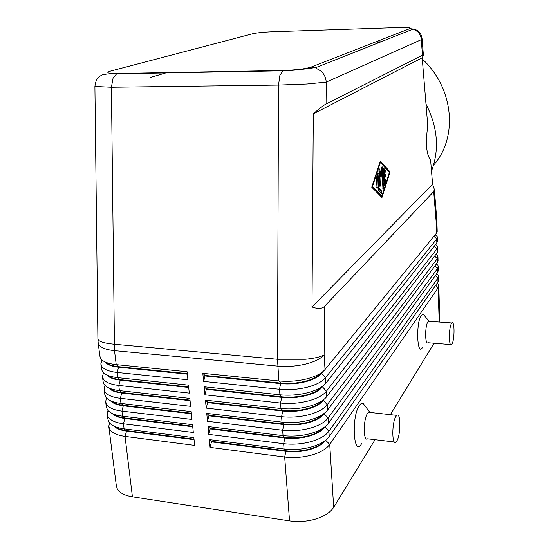 <?xml version="1.0" encoding="UTF-8"?>
<svg xmlns="http://www.w3.org/2000/svg" width="549" height="549" viewBox="0 0 549 549"><rect width="100%" height="100%" fill="white"/><g stroke="black" fill="none" stroke-linecap="round" stroke-linejoin="round"><path stroke-width="0.82" d="M326.065 103.987L422.51 55.209L423.403 55.188L422.188 57.803L427.774 125.755C425.365 143.207 426.305 154.626 430.594 160.013L432.585 184.217L434.355 189.419L433.696 191.608L324.493 306.356C322.023 308.874 317.857 309.08 312.004 306.973L313.301 113.842C319.305 108.565 323.56 105.278 326.065 103.987L326.236 82.11C325.928 77.931 324.322 74.362 321.405 71.397L315.414 67.753L311.022 67.115C305.223 68.92 295.98 70.032 283.277 70.45L279.894 75.323L278.521 85.074L307.09 84.004L326.236 82.11L421.234 39.686L422.009 38.252M283.277 70.45L117.452 73.511C107.542 73.525 105.298 72.694 110.72 71.034L252.567 33.777C256.994 32.796 263.499 32.13 272.071 31.767L398.807 27.525C407.681 27.313 411.366 27.67 409.849 28.603L413.177 29.022L417.741 31.705C419.923 33.894 421.09 36.557 421.234 39.686L422.51 55.209M437.196 231.369L436.537 233.099L325.029 369.511L324.116 354.915C320.678 356.905 314.433 358.353 305.395 359.259L277.499 359.272L114.082 344.216C106.032 343.434 100.913 342.164 98.717 340.421L97.894 338.987L94.902 86.433L111.399 87.236L278.521 85.074L277.499 359.272L278.871 380.958L202.814 373.327L203.61 381.411L279.503 389.275C288.801 390.154 298.011 389.481 307.117 387.251C316.046 384.897 322.188 381.706 325.543 377.691L436.716 239.035L437.375 237.388L437.148 236.434L435.302 234.615M438.624 280.024L437.985 282.001L329.235 436.53C325.969 440.984 319.957 444.484 311.201 447.03C302.259 449.439 293.214 450.111 284.066 449.041L209.313 439.605L211.413 441.355L285.864 450.798C293.914 451.745 301.861 451.154 309.718 449.034C316.533 447.064 321.508 444.381 324.651 440.977M209.313 439.605L210.075 447.394L284.677 457.036L289.549 520.912C298.526 522.188 307.378 521.523 316.107 518.915C324.658 516.142 330.519 512.286 333.682 507.331L329.729 444.402L438.157 287.779L438.795 285.899L438.363 284.396L437.224 283.085M438.342 270.396L437.697 272.325L328.405 423.334C325.118 427.692 319.079 431.123 310.281 433.628C301.305 435.995 292.226 436.668 283.044 435.638L208.037 426.552L208.805 434.396L283.655 443.695L284.066 449.041L285.905 451.333L284.677 457.036C293.804 458.127 302.828 457.454 311.743 455.025C320.479 452.451 326.477 448.91 329.729 444.402L325.667 440.271C322.764 444.216 317.459 447.311 309.76 449.562C301.902 451.683 293.948 452.273 285.905 451.333L211.461 441.876L210.075 447.394M208.037 426.552L210.143 428.371L284.856 437.471C292.933 438.376 300.914 437.786 308.806 435.7C315.888 433.689 320.98 430.951 324.095 427.479M325.159 426.669L324.83 427.122C321.906 430.986 316.574 434.026 308.84 436.235C300.948 438.322 292.967 438.912 284.897 438.006L283.655 443.695C292.823 444.745 301.881 444.072 310.837 441.684C319.607 439.152 325.632 435.68 328.906 431.267L437.869 278.137L438.514 276.298L438.123 274.919L436.853 273.491M438.061 260.72L437.409 262.6L327.575 410.034C324.267 414.296 318.194 417.652 309.362 420.115C300.344 422.449 291.231 423.114 282.014 422.133L206.747 413.397L208.867 415.284L283.84 424.034C291.938 424.905 299.953 424.315 307.879 422.263C315.236 420.218 320.451 417.425 323.519 413.884M206.747 413.397L207.522 421.303L282.632 430.251C291.828 431.26 300.927 430.588 309.917 428.241C318.729 425.75 324.782 422.346 328.076 418.029L437.587 268.44L438.232 266.649L437.889 265.38L436.482 263.849M324.576 413.081L323.985 413.877C321.041 417.652 315.689 420.63 307.914 422.799C299.994 424.857 291.979 425.448 283.881 424.569L208.922 415.813L207.522 421.303M437.773 250.989L437.121 252.821L326.73 396.632C323.402 400.791 317.308 404.078 308.435 406.5C299.377 408.785 290.222 409.458 280.971 408.518L205.443 400.146L207.584 402.101L282.81 410.487C290.943 411.325 298.985 410.734 306.946 408.717C314.584 406.637 319.909 403.796 322.929 400.2M205.443 400.146L206.225 408.113L281.596 416.698C290.826 417.665 299.96 416.993 308.991 414.687C317.844 412.237 323.924 408.909 327.238 404.688L437.299 258.696L437.951 256.946L437.642 255.786L436.098 254.153M324.02 399.37L323.128 400.523C320.17 404.215 314.79 407.125 306.987 409.259C299.027 411.276 290.984 411.874 282.852 411.036L207.639 402.63L206.225 408.113M437.484 241.21L436.832 242.987L325.886 383.127C322.538 387.182 316.409 390.401 307.495 392.775C298.402 395.019 289.213 395.692 279.928 394.793L204.139 386.784L206.287 388.816L281.774 396.838C289.941 397.641 298.018 397.044 306.013 395.067C313.85 392.974 319.257 390.126 322.236 386.53L322.441 386.338M204.139 386.784L204.921 394.813L280.56 403.041C289.817 403.968 298.985 403.295 308.058 401.024C316.945 398.622 323.059 395.362 326.394 391.245L437.004 248.896L437.663 247.194L437.395 246.144L435.707 244.408M323.498 385.515L322.27 387.066C319.292 390.668 313.884 393.516 306.047 395.616C298.052 397.6 289.975 398.19 281.815 397.387L206.342 389.344L204.921 394.813M325.029 369.511C321.659 373.464 315.503 376.607 306.548 378.94C297.414 381.143 288.191 381.816 278.871 380.958L280.731 383.085C288.925 383.84 297.036 383.25 305.066 381.308C312.937 379.249 318.372 376.47 321.371 372.963L322.194 372.181M323.038 371.508L321.405 373.505C318.406 377.019 312.971 379.798 305.1 381.857C297.071 383.806 288.966 384.396 280.772 383.634L205.038 375.962L203.61 381.411M194.003 439.152L126.503 430.594C121.363 429.915 117.507 428.57 114.926 426.559M109.498 422.881L108.791 426.436L109.731 429.339C112.044 432.935 117.136 435.288 125.021 436.4L194.641 445.397L193.845 437.656L124.095 428.851C116.601 427.829 111.605 425.674 109.114 422.387L107.851 419.038L107.309 414.769M108.88 427.129L116.319 485.659L117.287 488.878C119.613 492.872 124.664 495.521 132.426 496.818L125.021 436.4L126.565 431.095L194.051 439.667M102.011 360.02L100.838 363.809L101.743 366.368C104.029 369.518 109.176 371.549 117.177 372.462L187.916 379.791L187.092 371.742L116.216 364.632C108.201 363.74 103.047 361.75 100.769 358.655L99.863 356.143L98.202 343.05M103.507 372.778L102.45 376.518L103.363 379.146C105.655 382.385 110.788 384.485 118.769 385.439L189.281 393.111L188.465 385.13L117.815 377.664C109.821 376.738 104.681 374.679 102.395 371.488L101.483 368.907L100.913 364.426M105.01 385.446L104.056 389.131L104.976 391.835C107.268 395.163 112.394 397.325 120.348 398.327L190.64 406.335L189.824 398.416L119.401 390.607C111.433 389.632 106.307 387.512 104.008 384.231L103.095 381.576L102.533 377.149M106.506 398.011L105.648 401.655L106.575 404.428C108.874 407.845 113.986 410.076 121.919 411.112L191.978 419.457L191.176 411.592L120.979 403.446C113.128 402.451 108.036 400.303 105.689 396.989L104.694 394.155L104.138 389.783M108.009 410.494L107.227 414.09L108.16 416.924C110.466 420.438 115.571 422.73 123.47 423.801L193.317 432.475L192.514 424.672L122.544 416.197C114.871 415.188 109.827 413.033 107.405 409.732L106.28 406.644L105.731 402.321M192.678 426.244L124.966 418.002C119.613 417.315 115.661 415.943 113.094 413.871M191.347 413.239L123.422 405.32C117.85 404.634 113.801 403.227 111.269 401.099M190.002 400.139L121.857 392.542C116.072 391.856 111.934 390.421 109.436 388.239M188.65 386.935L120.286 379.668C114.281 378.982 110.054 377.527 107.611 375.29M187.284 373.629L118.708 366.698C112.476 366.018 108.167 364.536 105.779 362.251M394.415 441.986L367.583 438.809C363.218 442.226 363.143 419.354 367.521 413.431L368.585 412.292L370.129 412.464M361.558 443.77C353.439 457.88 351.106 416.54 359.499 405.327C360.768 403.515 361.976 402.884 363.122 403.426L365.092 406.04M395.863 416.526L396.845 415.367C400.845 411.983 400.887 434.485 396.906 440.84L395.829 442.158C391.814 445.658 391.821 422.552 395.863 416.526M429.304 321.323L428.446 321.261L427.891 321.865C424.892 325.825 424.953 345.239 427.939 342.734L450.66 344.573M422.435 347.538C417.02 357.097 415.758 322.572 421.316 315.304L423.238 314.254L424.446 315.689M451.999 343.942C454.716 339.701 454.709 320.527 451.978 322.984L451.47 323.594C448.718 327.616 448.698 347.188 451.436 344.642L451.999 343.942M433.511 165.208C458.017 137.874 454.222 88.423 422.284 59.011M431.5 171.048C439.591 149.513 437.759 127.196 425.997 104.097M381.04 41.772L377.383 41.875L377.438 43.199M150.302 77.478L166.917 72.598M313.301 113.842L422.188 57.803M312.004 306.973L432.585 184.217M381.967 197.523L371.742 187.188L380.347 160.946L390.044 171.906L381.967 197.523M377.094 43.337L377.383 41.875M105.175 361.99C107.254 364.694 111.783 366.437 118.769 367.219L187.339 374.164M106.938 374.994C109.114 377.664 113.581 379.4 120.355 380.183L188.705 387.464M108.702 387.91C110.953 390.545 115.365 392.261 121.919 393.05L190.057 400.667M111.543 377.664L110.322 376.25M110.459 400.736C112.785 403.33 117.129 405.032 123.484 405.828L191.402 413.768M112.765 390.305L113.169 389.975L113.231 390.463M112.216 413.479C114.604 416.032 118.879 417.707 125.028 418.51L192.733 426.765M289.549 520.912L132.426 496.818M113.972 426.134C116.415 428.639 120.608 430.292 126.565 431.095L124.095 428.851L123.47 423.801L124.966 418.002L122.544 416.197L121.919 411.112L123.422 405.32L120.979 403.446L120.348 398.327L121.857 392.542L119.401 390.607L118.769 385.439L120.355 380.183L117.815 377.664L117.177 372.462L118.708 366.698L116.216 364.632L114.501 350.653L277.739 366.121C287.093 366.931 296.357 366.258 305.539 364.097C314.529 361.818 320.726 358.758 324.116 354.915L324.493 306.356M202.814 373.327L204.983 375.42L280.731 383.085L279.503 389.275L279.928 394.793L281.774 396.838L280.56 403.041L280.971 408.518L282.81 410.487L281.596 416.698L282.014 422.133L283.881 424.569L282.632 430.251L283.044 435.638L284.897 438.006L210.198 428.893L208.805 434.396M205.038 375.962L204.983 375.42M206.342 389.344L206.287 388.816M207.639 402.63L207.584 402.101M208.922 415.813L208.867 415.284M210.198 428.893L210.143 428.371M434.06 343.228L390.366 414.66M375.056 439.694L333.682 507.331M211.461 441.876L211.413 441.355M384.341 177.917L384.526 182.131L385.487 179.351L385.741 181.458L384.492 185.404L384.307 185.727L383.929 184.807L383.579 168.227L385.247 169.936L385.158 172.338L384.053 171.274L384.238 175.502L385.281 174.63L385.371 177.053L383.627 177.903M383.621 177.704L384.424 177.032L384.671 175.138M384.526 182.131L383.813 182.117M383.902 184.224L384.876 181.026M384.238 175.502L383.525 175.488M384.053 171.274L383.339 171.261M384.451 171.713L384.293 169.916L383.326 168.845M376.298 178.295L376.614 176.751L377.019 177.704L377.142 189.028L376.298 178.295M380.409 162.367L372.49 186.571L381.905 196.13L389.378 172.461L380.409 162.367L379.881 162.36M372.49 186.571L371.954 186.557M390.044 171.906L389.104 171.885L380.086 161.735M381.232 196.782L381.438 196.117M371.845 186.893L380.944 196.103L381.905 196.13M378.988 188.321L381.871 191.292L381.61 193.701L378.536 190.551L378.309 189.645L377.616 174.314L377.932 172.777L378.988 188.321L378.247 188.307M381.061 193.131L380.91 191.272L378.261 188.54M381.912 171.72L381.081 177.492L379.798 173.443L380.313 185.047L379.997 186.585L379.606 185.651L378.92 170.314L379.235 168.79L379.531 169.065L380.896 173.409L382.063 166.532L383.36 188.19L383.044 189.714L381.912 171.72L381.143 171.707M381.679 171.72L381.555 168.893M380.416 175.392L380.704 173.402M379.798 173.443L379.064 173.429M380.896 173.409L379.929 173.388L378.92 170.176M97.894 338.987L98.127 342.466L99.019 344.896C101.297 347.894 106.458 349.816 114.501 350.653L111.399 87.236L113.067 78.102L116.608 73.841L117.452 73.511M435.659 285.302L438.157 287.779L439.166 322.043M437.203 231.472L436.894 220.952L436.229 222.523L436.537 233.099M329.235 436.53L328.906 431.267L324.816 426.937M435.323 275.612L437.869 278.137L437.985 282.001M328.405 423.334L328.076 418.029L323.965 413.562M434.98 265.86L437.587 268.44L437.697 272.325M327.575 410.034L327.238 404.688L323.1 400.077M434.636 256.06L437.299 258.696L437.409 262.6M326.73 396.632L326.394 391.245L322.236 386.53M434.286 246.199L437.004 248.896L437.121 252.821M325.886 383.127L325.543 377.691L321.371 372.963M433.936 236.283L436.716 239.035L436.832 242.987M433.696 191.608L436.229 222.523L436.805 219.442M109.587 364.625L108.091 363.088M385.371 177.053L384.424 177.032M385.741 181.458L384.787 181.438M384.492 185.404L384.005 185.397M385.247 169.936L384.293 169.916M377.019 177.704L376.312 177.691M377.465 187.477L376.717 187.456M381.871 191.292L380.91 191.272M378.336 173.731L377.63 173.717M382.454 167.486L381.761 167.472M383.36 188.19L382.639 188.17M380.313 185.047L379.579 185.027M379.531 169.065L379.071 169.051M399.329 27.512L398.807 27.525M409.849 28.603L311.022 67.115M423.403 55.188L422.037 38.478C421.447 35.246 420.349 32.947 418.743 31.602C417.741 30.476 415.909 29.619 413.239 29.042L315.414 67.753C314.296 67.355 299.452 70.457 282.646 70.787L116.608 73.841M438.795 285.899L439.859 322.098M437.073 283.298L438.363 284.396M438.514 276.298L438.63 280.148M436.702 273.704L438.123 274.919M438.232 266.649L438.349 270.513M436.331 264.048L437.889 265.38M437.951 256.946L438.061 260.837M435.961 254.338L437.642 255.786M437.663 247.194L437.779 251.099M435.583 244.566L437.395 246.144M437.375 237.388L437.491 241.313M435.199 234.739L437.148 236.434M106.609 398.121L106.28 398.478M105.175 385.604L104.612 386.235M103.74 372.984L102.938 373.883M102.299 360.261L101.256 361.427M369.738 412.182L363.122 403.426M396.845 415.367L368.585 412.292M429.064 321.172L423.238 314.254M451.978 322.984L428.446 321.261M434.355 189.419L436.894 220.952M94.902 86.433C95.903 79.303 97.619 77.265 102.21 74.918C105.586 73.985 110.39 73.628 116.621 73.834"/></g></svg>
